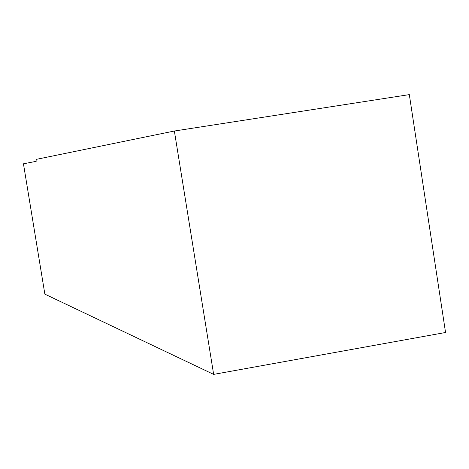 <?xml version="1.0" encoding="UTF-8"?>
<svg xmlns="http://www.w3.org/2000/svg" width="469" height="469" viewBox="0 0 469 469"><rect width="100%" height="100%" fill="white"/><g stroke="black" fill="none" stroke-linecap="round" stroke-linejoin="round"><path stroke-width="0.7" d="M174.362 131.021L36.054 159.413L36.172 161.33L23.45 163.81L44.86 294.139L213.647 374.385L445.55 332.492L409.32 94.615L174.362 131.021L213.647 374.385"/></g></svg>
